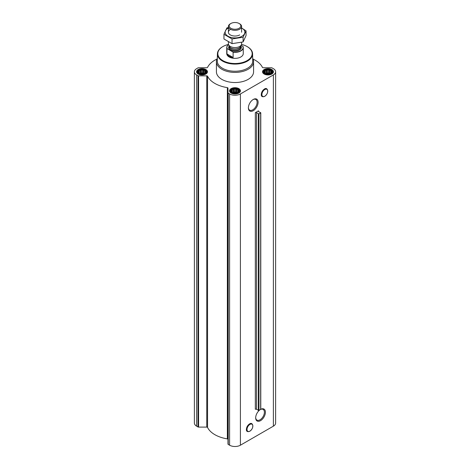 <?xml version="1.0" encoding="UTF-8"?>
<svg xmlns="http://www.w3.org/2000/svg" width="470" height="470" viewBox="0 0 470 470"><rect width="100%" height="100%" fill="white"/><g stroke="black" fill="none" stroke-linecap="round" stroke-linejoin="round"><path stroke-width="0.7" d="M252.989 99.622A6.175 3.566 -60 0 1 255.833 99.452A6.175 3.566 -60 0 1 256.779 104.399A6.175 3.566 -60 0 1 252.748 109.839A6.175 3.566 -60 0 1 249.658 110.144A6.175 3.566 -60 0 1 248.389 107.595M261.573 95.575A4.254 2.456 -60 0 1 262.213 91.386A4.254 2.456 -60 0 1 265.515 88.736M253.248 110.703A6.88 3.971 -60 0 1 248.383 107.894A6.88 3.971 -60 0 1 253.248 99.47A6.88 3.971 -60 0 1 258.112 102.278A6.88 3.971 -60 0 1 253.248 110.703M255.328 112.647A0.828 0.476 0 0 1 256.538 112.677L258.964 113.922L260.785 112.771L258.512 111.537A0.828 0.476 0 0 1 258.224 111.173A0.828 0.476 0 0 1 258.465 110.838L255.328 112.647L255.328 409.288A0.828 0.476 0 0 1 256.538 409.317L258.964 410.557L260.668 409.241M216.987 59.056A28.488 16.444 0 0 0 207.552 67.398A0.828 0.476 0 0 1 206.759 67.745L198.569 67.745A0.828 0.476 0 0 0 197.988 67.886L196.613 68.679A7.638 4.412 0 0 0 194.374 71.798A7.638 4.412 0 0 0 196.613 74.918L197.988 75.711A0.828 0.476 0 0 0 198.569 75.852L206.759 75.852A0.828 0.476 0 0 1 207.552 76.199A28.488 16.444 0 0 0 227.374 87.643A0.828 0.476 0 0 1 227.979 88.102L227.979 444.079A0.828 0.476 0 0 0 228.226 444.414L229.601 445.207A7.638 4.412 0 0 0 240.399 445.207L273.387 426.161A7.638 4.412 0 0 0 275.626 423.047L275.626 71.798A7.638 4.412 0 0 0 273.387 68.679L272.012 67.886A0.828 0.476 0 0 0 271.431 67.745L263.241 67.745A0.828 0.476 0 0 1 262.448 67.398A28.488 16.444 0 0 0 253.013 59.056M227.979 92.831A0.828 0.476 0 0 0 228.226 93.166L229.601 93.959A7.638 4.412 0 0 0 240.399 93.959L273.387 74.918A7.638 4.412 0 0 0 275.626 71.798M260.785 409.288A6.88 3.971 -60 0 1 265.409 412.372A6.88 3.971 -60 0 1 260.545 420.656A6.88 3.971 -60 0 1 255.68 417.848A6.88 3.971 -60 0 1 259.187 410.428M246.68 430.467A4.254 2.456 -60 0 1 247.32 426.284A4.254 2.456 -60 0 1 250.628 423.635M227.979 439.35A0.828 0.476 0 0 0 227.374 438.892A28.488 16.444 0 0 1 207.552 427.447A0.828 0.476 0 0 0 206.759 427.095L198.569 427.095A0.828 0.476 0 0 1 197.988 426.96L196.613 426.161A7.638 4.412 0 0 1 194.374 423.047L194.374 71.798M205.696 72.456L203.721 73.784L201.025 74.013L199.315 73.443L198.328 72.456L198.328 71.317L199.051 71.088L199.315 70.33L200.302 70.365L201.025 69.76L202.012 70.1L202.999 69.76L203.721 70.365L204.709 70.33L204.973 71.088L205.696 71.317L205.696 72.456M204.844 70.165A4.007 2.315 180 0 1 203.046 74.031A4.007 2.315 180 0 1 198.146 71.199A4.007 2.315 180 0 1 204.844 70.165M271.672 72.456L269.698 73.784L267.001 74.013L265.291 73.443L264.305 72.456L264.305 71.317L265.027 71.088L265.291 70.33L266.279 70.365L267.001 69.76L267.988 70.1L268.975 69.76L269.698 70.365L270.685 70.33L270.949 71.088L271.672 71.317L271.672 72.456M270.82 70.165A4.007 2.315 180 0 1 269.022 74.031A4.007 2.315 180 0 1 264.122 71.199A4.007 2.315 180 0 1 270.82 70.165M238.684 91.503L236.71 92.831L234.013 93.06L232.303 92.49L231.316 91.503L231.316 90.363L232.039 90.134L232.303 89.376L233.29 89.412L234.013 88.806L235 89.147L235.987 88.806L236.71 89.412L237.697 89.376L237.961 90.134L238.684 90.363L238.684 91.503M237.832 89.206A4.007 2.315 180 0 1 236.034 93.078A4.007 2.315 180 0 1 231.134 90.246A4.007 2.315 180 0 1 237.832 89.206M271.842 69.572A5.452 3.149 180 0 1 273.44 71.798A5.452 3.149 180 0 1 267.988 74.942A5.452 3.149 180 0 1 262.536 71.798A5.452 3.149 180 0 1 265.903 68.89A5.452 3.149 180 0 1 271.842 69.572M205.866 69.572A5.452 3.149 180 0 1 207.464 71.798A5.452 3.149 180 0 1 202.012 74.942A5.452 3.149 180 0 1 196.56 71.798A5.452 3.149 180 0 1 199.926 68.89A5.452 3.149 180 0 1 205.866 69.572M238.854 88.619A5.452 3.149 180 0 1 240.452 90.845A5.452 3.149 180 0 1 235 93.988A5.452 3.149 180 0 1 229.548 90.845A5.452 3.149 180 0 1 232.914 87.937A5.452 3.149 180 0 1 238.854 88.619M252.684 58.398A18.577 10.728 180 0 1 253.577 61.688L253.577 71.798A18.577 10.728 180 0 1 235 82.526A18.577 10.728 180 0 1 216.423 71.798L216.423 61.688A18.577 10.728 180 0 1 217.316 58.398M241.51 44.421A17.173 9.917 180 0 1 247.144 46.583L247.144 46.583A17.173 9.917 180 0 1 247.144 60.606A17.173 9.917 180 0 1 222.856 60.606A17.173 9.917 180 0 1 222.856 46.583A17.173 9.917 180 0 1 228.491 44.421M241.139 45.273L243.037 46.507A8.254 4.765 180 0 1 243.254 47.593L243.254 53.598A8.254 4.765 180 0 1 235 58.362A8.254 4.765 180 0 1 226.746 53.598L226.746 47.593A8.254 4.765 180 0 1 228.561 44.609A8.09 4.671 180 0 0 227.192 48.68L226.963 48.686A8.254 4.765 180 0 1 226.746 47.593M247.291 46.671A17.584 10.152 180 0 1 247.437 46.753L247.437 46.753A17.584 10.152 180 0 1 252.584 53.809A17.584 10.152 180 0 1 235 64.085A17.584 10.152 180 0 1 217.416 53.809A17.584 10.152 180 0 1 222.563 46.753A17.584 10.152 180 0 1 222.709 46.671M247.144 46.583L247.437 46.753L247.144 46.583M252.584 53.809L252.737 60.871A17.737 10.24 180 0 1 235 71.24A17.737 10.24 180 0 1 217.263 60.871L217.416 53.809M253.577 61.688A18.577 10.728 180 0 1 235 72.409A18.577 10.728 180 0 1 216.423 61.688M238.202 88.995A4.524 2.614 180 0 1 239.13 89.776A4.524 2.614 180 0 1 235 93.454A4.524 2.614 180 0 1 230.87 89.776A4.524 2.614 180 0 1 238.202 88.995M239.13 89.776L239.524 90.281A4.953 2.861 180 0 1 239.953 91.45A4.953 2.861 180 0 1 239.565 92.561M230.435 92.561A4.953 2.861 180 0 1 230.047 91.45A4.953 2.861 180 0 1 230.476 90.281L230.87 89.776M271.19 69.954A4.524 2.614 180 0 1 272.118 70.729A4.524 2.614 180 0 1 267.988 74.413A4.524 2.614 180 0 1 263.858 70.729A4.524 2.614 180 0 1 271.19 69.954M272.118 70.729L272.512 71.234A4.953 2.861 180 0 1 272.941 72.403A4.953 2.861 180 0 1 272.553 73.52M263.423 73.52A4.953 2.861 180 0 1 263.036 72.403A4.953 2.861 180 0 1 263.464 71.234L263.858 70.729M205.214 69.954A4.524 2.614 180 0 1 206.142 70.729A4.524 2.614 180 0 1 202.012 74.413A4.524 2.614 180 0 1 197.882 70.729A4.524 2.614 180 0 1 205.214 69.954M206.142 70.729L206.536 71.234A4.953 2.861 180 0 1 206.964 72.403A4.953 2.861 180 0 1 206.577 73.52M197.447 73.52A4.953 2.861 180 0 1 197.059 72.403A4.953 2.861 180 0 1 197.488 71.234L197.882 70.729M237.697 89.376L237.697 92.49M237.961 90.134L237.961 92.108M236.71 89.412L236.71 92.502L235.987 92.085L234.013 92.085L232.615 92.608M237.385 92.608L236.71 92.502M235.987 88.806L235.987 92.085M235 89.147L235 92.237M234.013 88.806L234.013 92.085M233.29 89.412L233.29 92.502M232.303 89.376L232.303 92.49M232.039 90.134L232.039 92.108M231.581 91.121L231.581 91.738M238.419 91.121L238.419 91.738M237.056 92.725A3.302 1.909 0 0 0 232.944 92.725M234.048 93.066A3.302 1.909 180 0 1 235.952 93.066M270.685 70.33L270.685 73.443M270.949 71.088L270.949 73.062M269.698 70.365L269.698 73.461L268.975 73.044L267.001 73.044L265.603 73.567M270.373 73.567L269.698 73.461M268.975 69.76L268.975 73.044M267.988 70.1L267.988 73.197M267.001 69.76L267.001 73.044M266.279 70.365L266.279 73.461M265.291 70.33L265.291 73.443M265.027 71.088L265.027 73.062M264.569 72.075L264.569 72.691M271.407 72.075L271.407 72.691M270.044 73.678A3.302 1.909 0 0 0 265.932 73.678M204.709 70.33L204.709 73.443M204.973 71.088L204.973 73.062M203.721 70.365L203.721 73.461L202.999 73.044L201.025 73.044L199.627 73.567M204.397 73.567L203.721 73.461M202.999 69.76L202.999 73.044M202.012 70.1L202.012 73.197M201.025 69.76L201.025 73.044M200.302 70.365L200.302 73.461M199.315 70.33L199.315 73.443M199.051 71.088L199.051 73.062M198.593 72.075L198.593 72.691M205.431 72.075L205.431 72.691M204.068 73.678A3.302 1.909 0 0 0 199.956 73.678M267.031 74.019A3.302 1.909 180 0 1 268.94 74.019M201.06 74.019A3.302 1.909 180 0 1 202.97 74.019M260.785 409.358A6.175 3.566 -60 0 1 263.13 409.405A6.175 3.566 -60 0 1 264.075 414.352A6.175 3.566 -60 0 1 260.045 419.792A6.175 3.566 -60 0 1 256.955 420.098A6.175 3.566 -60 0 1 255.686 417.548M242.808 46.236A8.09 4.671 180 0 1 240.722 50.766A8.09 4.671 180 0 1 232.885 51.97L227.192 48.68M243.254 47.593A8.254 4.765 180 0 1 233.114 52.235L232.885 51.97M233.114 52.235L233.114 57.493L226.963 53.944A8.254 4.765 0 0 0 233.114 57.493M226.963 48.686L226.963 53.944M239.671 23.811L239.136 23.5A5.846 3.372 180 0 1 239.136 28.27A5.846 3.372 180 0 1 230.864 28.27A5.846 3.372 180 0 1 230.864 23.5A5.846 3.372 180 0 1 239.136 23.5L239.671 23.811A6.604 3.813 180 0 1 241.604 26.508A6.604 3.813 180 0 1 235 30.321A6.604 3.813 180 0 1 228.397 26.508A6.604 3.813 180 0 1 230.329 23.811L230.864 23.5M241.604 42.324L241.604 43.763A6.604 3.813 180 0 1 241.38 44.744A6.604 3.813 180 0 1 235 47.576A6.604 3.813 180 0 1 228.62 44.744A6.604 3.813 180 0 1 228.397 43.763L228.397 41.883M246.051 30.861L246.051 35.561L243.09 41.942L232.039 43.651L223.949 38.981L223.949 34.281L232.039 38.951L243.09 37.242L246.051 30.861L241.604 27.959M228.608 27.466L226.91 27.9L223.949 34.281M232.039 43.651L232.039 38.951M243.09 41.942L243.09 37.242M230.329 29.528A6.604 3.813 0 0 0 230.329 34.921A6.604 3.813 0 0 0 239.671 34.921M228.397 27.994A9.864 5.699 0 0 0 228.02 28.194A9.864 5.699 0 0 0 228.144 36.319A9.864 5.699 0 0 0 242.214 36.108A9.864 5.699 0 0 0 241.604 27.994M258.465 110.838L258.465 111.513M240.399 93.959L240.399 445.207M273.387 74.918L273.387 426.161M256.538 112.677L256.538 409.317M258.353 113.904L258.353 410.545M258.964 113.922L258.964 410.557M260.668 112.935L260.668 409.576M196.613 74.918L196.613 426.161M197.988 75.711L197.988 426.96M198.569 75.852L198.569 427.095M206.759 75.852L206.759 427.095M207.552 76.199L207.552 427.447M227.374 87.643L227.374 438.892M228.226 93.166L228.226 444.414M229.601 93.959L229.601 445.207M264.804 96.238A4.112 2.373 -60 0 1 262.289 92.66A4.112 2.373 -60 0 1 267.324 89.752A4.112 2.373 -60 0 1 264.804 96.238M263.564 96.685A4.4 2.538 -60 0 1 263.406 96.708L264.786 96.279A4.183 2.415 -60 0 1 263.723 96.667A4.183 2.415 -60 0 1 262.683 91.656A4.183 2.415 -60 0 1 267.542 90.052A4.183 2.415 -60 0 1 264.774 96.279C267.101 94.505 268.017 92.431 267.542 90.052L267.418 89.758A4.4 2.538 -60 0 1 267.477 89.911M263.406 96.708A4.4 2.538 -60 0 1 262.313 91.444A4.4 2.538 -60 0 1 267.418 89.758C265.004 84.541 257.683 97.225 263.406 96.708M249.917 431.137A4.112 2.373 -60 0 1 247.402 427.559A4.112 2.373 -60 0 1 252.437 424.651A4.112 2.373 -60 0 1 249.917 431.137M248.677 431.578A4.4 2.538 -60 0 1 248.518 431.607L249.899 431.178A4.183 2.415 -60 0 1 248.83 431.566A4.183 2.415 -60 0 1 247.796 426.554A4.183 2.415 -60 0 1 252.654 424.951A4.183 2.415 -60 0 1 249.887 431.178C252.214 429.404 253.13 427.33 252.654 424.951L252.531 424.651A4.4 2.538 -60 0 1 252.59 424.81M248.518 431.607A4.4 2.538 -60 0 1 247.426 426.343A4.4 2.538 -60 0 1 252.531 424.651C250.116 419.44 242.79 432.124 248.518 431.607M240.816 45.978A6.357 3.672 180 0 1 235 51.13A6.357 3.672 180 0 1 229.184 45.978M241.38 44.744L240.581 46.483A5.775 3.337 180 0 1 235 48.956A5.775 3.337 180 0 1 229.419 46.483L228.62 44.744M240.681 46.266A5.74 3.313 180 0 1 235 49.109A5.74 3.313 180 0 1 229.319 46.266M240.74 46.142L240.74 46.953A5.74 3.313 180 0 1 235 50.267A5.74 3.313 180 0 1 229.26 46.953L229.26 46.142M260.785 112.771L260.785 409.405M222.856 46.583L222.563 46.753M230.047 91.45L230.047 92.155M239.953 91.45L239.953 92.155M263.036 72.403L263.036 73.109M272.941 72.403L272.941 73.109M197.059 72.403L197.059 73.109M206.964 72.403L206.964 73.109M228.397 26.508L228.397 32.224M241.604 26.508L241.604 32.224"/></g></svg>
